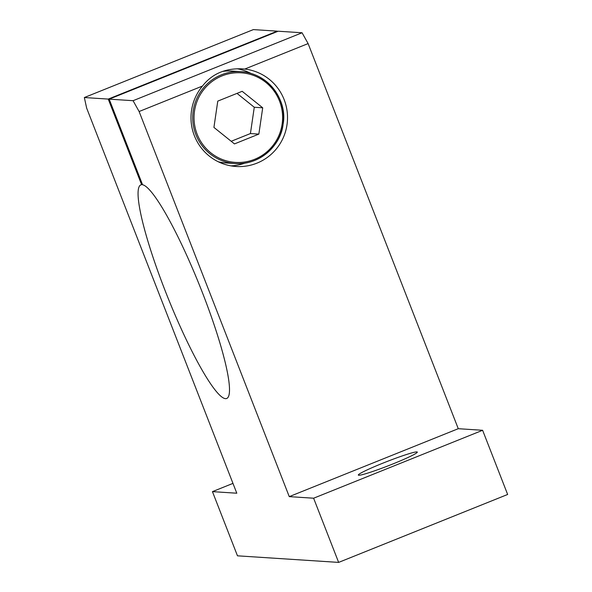 <?xml version="1.0" encoding="UTF-8"?>
<svg xmlns="http://www.w3.org/2000/svg" width="592" height="592" viewBox="0 0 592 592"><rect width="100%" height="100%" fill="white"/><g stroke="black" fill="none" stroke-linecap="round" stroke-linejoin="round"><path stroke-width="0.89" d="M234.462 143.908L213.927 127.413L217.775 101.114L242.172 91.309L262.707 107.803L258.852 134.103L234.462 143.908M237.007 93.388L254.279 107.256L250.423 133.555L231.191 141.281M222.429 71.447A46.043 45.421 -86.3 0 1 231.938 71.055L241.114 71.654C269.582 73.43 287.764 101.706 283.065 124.357C281.052 145.136 259.733 165.486 235.142 163.54A46.043 45.421 -86.3 0 1 193.251 124.786A46.043 45.421 -86.3 0 1 221.445 74.807A46.043 45.421 -86.3 0 1 241.114 71.654A46.043 45.421 -86.3 0 1 283.457 120.546A46.043 45.421 -86.3 0 1 235.142 163.54L225.959 162.941A46.043 45.421 -86.3 0 1 218.307 161.771M289.259 496.629L458.267 428.697L308.114 43.586L244.74 69.064A48.914 48.263 -86.3 0 1 284.145 99.626A48.914 48.263 -86.3 0 1 236.082 166.485A48.914 48.263 -86.3 0 1 194.798 136.796A48.914 48.263 -86.3 0 1 202.486 86.047L139.113 111.518L289.259 496.629L313.612 498.212L338.639 562.4L237.473 555.821L212.447 491.634L236.8 493.217L86.654 108.107L84.353 97.532L108.24 99.086L277.248 31.154L277.396 31.531M277.248 31.154L253.361 29.6L84.353 97.532M338.639 562.4L507.647 494.468L482.621 430.288L313.612 498.212M245.044 163.081A48.914 48.263 -86.3 0 1 230.947 165.864M237.022 68.761A48.914 48.263 -86.3 0 1 250.875 73.386M202.486 86.047C211.966 73.882 225.226 68.147 242.254 68.842L244.74 69.064M308.114 43.586L302.068 32.767L133.067 100.699L139.113 111.518M416.864 451.903A31.65 2.205 158.7 0 1 417.301 452.081A31.65 2.205 158.7 0 1 388.618 465.638A31.65 2.205 158.7 0 1 358.323 475.08A31.65 2.205 158.7 0 1 384.83 462.382A31.65 2.205 158.7 0 1 416.864 451.903M302.068 32.767L278.181 31.213L109.18 99.145L142.561 184.756A115.1 16.968 68.1 0 1 201.561 290.45A115.1 16.968 68.1 0 1 226.714 398.468A115.1 16.968 68.1 0 1 168.039 297.998A115.1 16.968 68.1 0 1 140.859 184.874A115.1 16.968 68.1 0 1 141.621 184.697L108.24 99.086M142.413 184.378L141.621 184.697M212.447 491.634L232.967 483.383M109.18 99.145L133.067 100.699M458.267 428.697L482.621 430.288M254.279 107.256L262.707 107.803M250.423 133.555L258.852 134.103M222.052 75.887A44.888 44.289 -86.3 0 1 282.125 124.128A44.888 44.289 -86.3 0 1 210.774 152.81A44.888 44.289 -86.3 0 1 222.052 75.887"/></g></svg>
